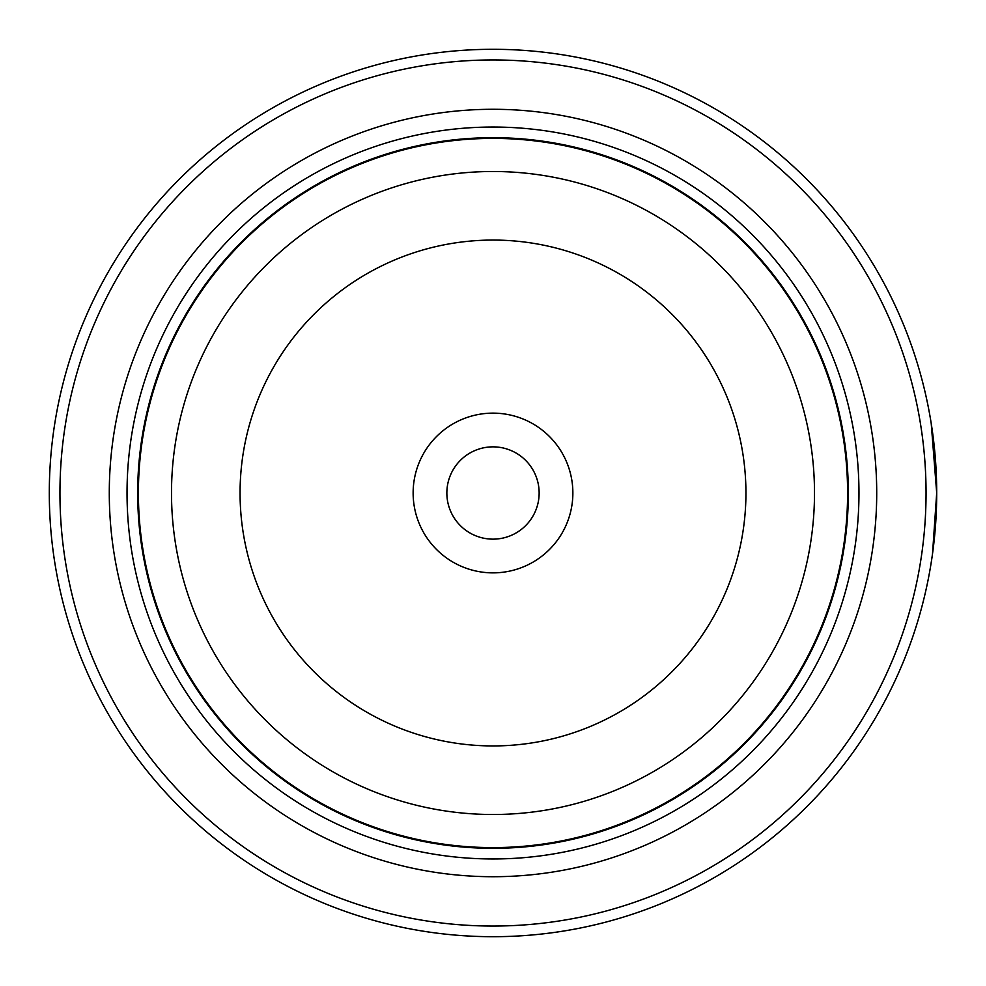 <?xml version="1.0" encoding="UTF-8"?>
<svg xmlns="http://www.w3.org/2000/svg" width="986" height="986" viewBox="0 0 986 986"><rect width="100%" height="100%" fill="white"/><g stroke="black" fill="none" stroke-linecap="round" stroke-linejoin="round"><path stroke-width="1.48" d="M847.96 493A354.96 354.96 0 0 1 493 847.96A354.96 354.96 0 0 1 138.04 493A354.96 354.96 0 0 1 493 138.04A354.96 354.96 0 0 1 847.96 493A354.96 354.96 0 0 0 493 138.04A354.96 354.96 0 0 0 138.04 493M932.904 435.072L934.297 446.917M936.7 493A443.7 443.7 0 0 1 493 936.7A443.7 443.7 0 0 1 49.3 493A443.7 443.7 0 0 1 493 49.3A443.7 443.7 0 0 1 936.7 493L932.522 553.713M931.721 559.247L930.71 565.631M572.866 493A79.866 79.866 0 0 0 493 413.134A79.866 79.866 0 0 0 413.134 493A79.866 79.866 0 0 0 493 572.866A79.866 79.866 0 0 0 572.866 493M539.145 493A46.145 46.145 0 0 0 493 446.855A46.145 46.145 0 0 0 446.855 493A46.145 46.145 0 0 0 493 539.145A46.145 46.145 0 0 0 539.145 493M59.949 493A433.051 433.051 0 0 0 493 926.051A433.051 433.051 0 0 0 926.051 493A433.051 433.051 0 0 0 493 59.949A433.051 433.051 0 0 0 59.949 493M936.17 514.704L933.828 543.422M933.372 547.205L933.002 550.163M932.953 550.545L935.443 526.339M109.286 493A383.714 383.714 0 0 1 493 109.286A383.714 383.714 0 0 1 876.714 493A383.714 383.714 0 0 1 493 876.714A383.714 383.714 0 0 1 109.286 493M127.034 493A365.966 365.966 0 0 1 493 127.034A365.966 365.966 0 0 1 858.966 493A365.966 365.966 0 0 1 493 858.966A365.966 365.966 0 0 1 127.034 493M848.317 493A355.317 355.317 0 0 1 493 848.317A355.317 355.317 0 0 1 137.683 493A355.317 355.317 0 0 1 493 137.683A355.317 355.317 0 0 1 848.317 493M932.855 434.69L931.696 426.544M931.228 423.524L936.7 492.889M138.397 493A354.603 354.603 0 0 0 493 847.603A354.603 354.603 0 0 0 847.603 493A354.603 354.603 0 0 0 493 138.397A354.603 354.603 0 0 0 138.397 493M814.498 493A321.498 321.498 0 0 1 493 814.498A321.498 321.498 0 0 1 171.502 493A321.498 321.498 0 0 1 493 171.502A321.498 321.498 0 0 1 814.498 493M240.066 493A252.934 252.934 0 0 0 493 745.934A252.934 252.934 0 0 0 745.934 493A252.934 252.934 0 0 0 493 240.066A252.934 252.934 0 0 0 240.066 493"/></g></svg>
